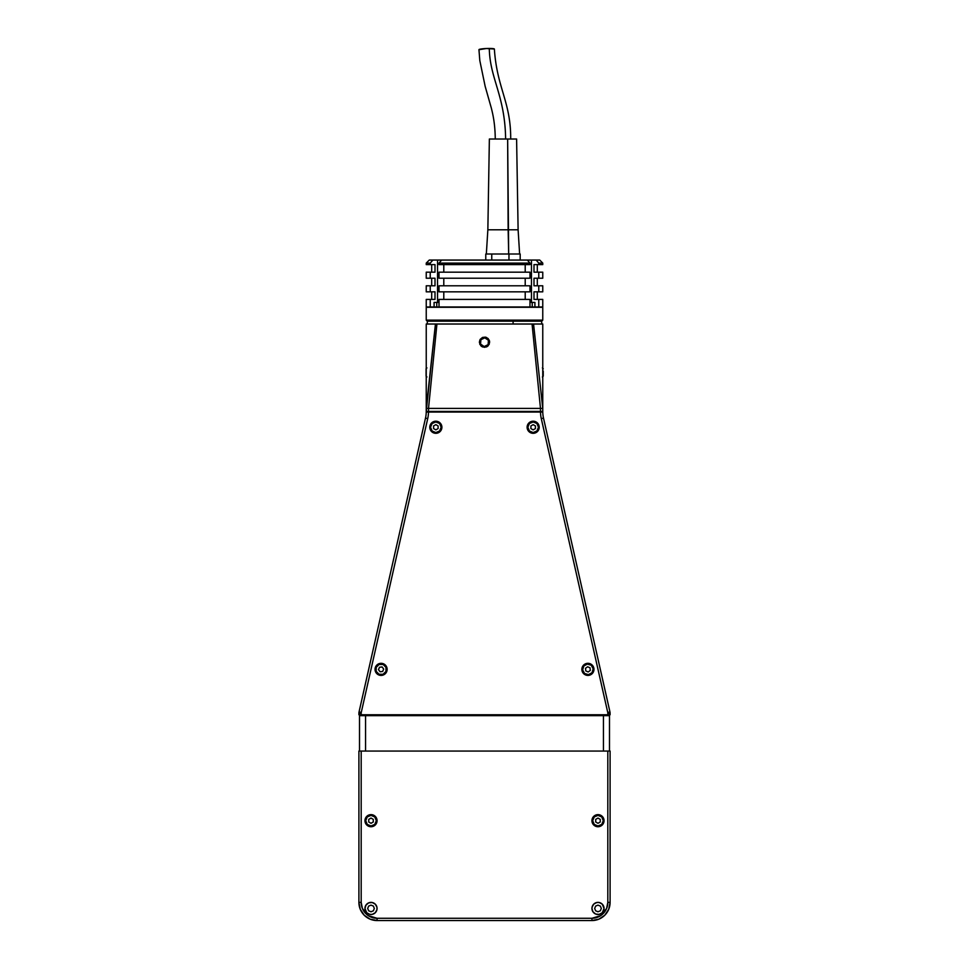<?xml version="1.0" encoding="UTF-8"?>
<svg xmlns="http://www.w3.org/2000/svg" width="969" height="969" viewBox="0 0 969 969"><rect width="100%" height="100%" fill="white"/><g stroke="black" fill="none" stroke-linecap="round" stroke-linejoin="round"><path stroke-width="1.45" d="M479.752 344.152L479.752 340.216L482.526 337.43L486.462 337.43L489.248 340.216L489.648 342.19L488.134 345.824L486.474 346.938L482.538 346.938L480.866 345.824L479.352 342.19L480.224 339.332L482.526 337.43L485.505 337.139L488.134 338.544L489.539 341.173L489.248 344.152L487.359 346.466L484.5 347.326L481.641 346.466L479.752 344.152M610.034 903.859L610.095 902.539M358.966 903.859L358.905 902.539M426.251 324.021L435.444 324.021L426.239 324.021L426.239 408.409L428.516 408.409L426.239 408.409L435.444 324.021L436.934 324.021L428.516 408.409L540.484 408.409L540.484 411.437L540.484 408.409L542.761 408.409L428.516 408.409L436.934 324.021L532.066 324.021L540.484 408.409L532.066 324.021L533.556 324.021L542.761 408.409L533.556 324.021L542.749 324.021L435.444 324.021L426.239 411.437A30.269 30.269 0 0 1 426.239 412.043L428.504 412.043A32.534 32.534 0 0 1 427.717 418.608L425.5 418.111A30.269 30.269 0 0 0 426.239 412.043A30.269 30.269 0 0 1 425.5 418.111L359.051 711.912L361.267 712.409L427.717 418.608L425.5 418.111L359.051 711.912A6.056 6.056 0 0 0 358.905 713.245L361.183 713.245A3.779 3.779 0 0 1 361.267 712.409L359.051 711.912A6.056 6.056 0 0 0 358.905 713.245L358.905 714.759L607.817 714.759L607.817 713.245L610.095 713.245A6.056 6.056 0 0 0 609.949 711.912A6.056 6.056 0 0 1 610.095 713.245L610.095 714.759L361.183 714.759L361.183 713.245A3.779 3.779 0 0 1 361.267 712.409L427.717 418.608A32.534 32.534 0 0 0 428.504 412.043L426.239 412.043M540.484 411.437L542.761 411.437L542.761 408.409L542.761 411.437L428.516 411.437L540.484 411.437M426.239 411.437L428.516 411.437L428.516 408.409L428.516 411.437L426.239 411.437L426.239 408.409M606.461 714.759L606.461 715.667M610.095 902.393L608.714 909.346L604.777 915.233L598.878 919.169L591.938 920.55A18.157 18.157 0 0 0 610.095 902.393L607.817 902.393A15.892 15.892 0 0 1 591.938 918.285L591.938 920.55L591.938 918.285L377.062 918.285L377.062 920.55L370.122 919.169L364.223 915.233L360.286 909.346L358.905 902.393A18.157 18.157 0 0 0 377.062 920.55L591.938 920.55A18.157 18.157 0 0 0 610.095 902.393L610.095 751.072L358.905 751.072L358.905 902.393L361.183 902.393L358.905 902.393A18.157 18.157 0 0 0 377.062 920.55L377.062 918.285A15.892 15.892 0 0 1 361.183 902.393L361.183 751.072L361.183 902.393L362.382 908.474L368.232 915.608L377.062 918.285L591.938 918.285L600.768 915.608L606.618 908.474L607.817 902.393L607.817 751.072L607.817 902.393L610.095 902.393L610.095 751.072L358.905 751.072L358.905 902.393M362.539 715.667L362.539 714.759M542.761 412.043L540.496 412.043A32.534 32.534 0 0 0 541.283 418.608L607.733 712.409A3.779 3.779 0 0 1 607.817 713.245A3.779 3.779 0 0 0 607.733 712.409L609.949 711.912L543.5 418.111L541.283 418.608A32.534 32.534 0 0 1 540.496 412.043L542.761 412.043A30.269 30.269 0 0 0 543.5 418.111L541.283 418.608L607.733 712.409L609.949 711.912L543.5 418.111A30.269 30.269 0 0 1 542.761 411.437M527.112 427.256A6.056 6.056 0 0 0 530.83 432.852A6.056 6.056 0 0 0 539.212 427.256A6.056 6.056 0 0 1 533.156 433.313A6.056 6.056 0 0 1 527.112 427.256A6.056 6.056 0 0 1 533.156 421.2A6.056 6.056 0 0 1 539.212 427.256A6.056 6.056 0 0 0 539.091 426.081L538.195 430.624L535.482 432.852L533.156 433.313L529.801 432.295L528.129 430.624L527.221 428.443L527.572 424.943A6.056 6.056 0 0 0 527.112 427.256M581.86 669.361A6.056 6.056 0 0 0 586.729 675.296L583.629 673.649L581.86 669.361A6.056 6.056 0 0 1 587.917 663.317A6.056 6.056 0 0 1 593.961 669.361A6.056 6.056 0 0 1 587.917 675.417A6.056 6.056 0 0 1 581.86 669.361L582.321 667.047A6.056 6.056 0 0 0 581.86 669.361M589.091 675.296A6.056 6.056 0 0 0 593.852 668.186L593.852 670.548L592.192 673.649L590.23 674.957L586.729 675.296M375.039 669.361A6.056 6.056 0 0 0 379.909 675.296L376.808 673.649L375.039 669.361A6.056 6.056 0 0 1 381.083 663.317A6.056 6.056 0 0 1 387.14 669.361A6.056 6.056 0 0 1 381.083 675.417A6.056 6.056 0 0 1 375.039 669.361L376.808 665.085L379.909 663.426A6.056 6.056 0 0 0 375.039 669.361M382.271 675.296A6.056 6.056 0 0 0 387.031 668.186L387.031 670.548L385.371 673.649L383.409 674.957L379.909 675.296M429.788 427.256A6.056 6.056 0 0 0 429.909 428.443L429.788 427.256A6.056 6.056 0 0 1 435.844 421.2A6.056 6.056 0 0 1 441.888 427.256A6.056 6.056 0 0 1 435.844 433.313A6.056 6.056 0 0 1 429.788 427.256L431.556 422.981A6.056 6.056 0 0 0 429.788 427.256M430.805 430.624A6.056 6.056 0 0 0 433.518 432.852L430.805 430.624L429.909 428.443M435.844 433.313A6.056 6.056 0 0 0 441.44 424.955L441.779 428.443L440.12 431.532L437.019 433.191L433.518 432.852M441.428 424.931A6.056 6.056 0 0 0 431.568 422.981L433.518 421.66L437.019 421.321L440.12 422.981L441.428 424.943M387.019 668.174A6.056 6.056 0 0 0 382.271 663.426L385.371 665.085L387.031 668.186M592.943 666.006A6.056 6.056 0 0 0 589.091 663.426L592.192 665.085L593.852 668.186M586.729 663.426A6.056 6.056 0 0 0 582.321 667.047L585.591 663.777L589.091 663.426M527.572 424.943L529.801 422.23L533.156 421.2L535.482 421.66L538.195 423.889A6.056 6.056 0 0 0 527.572 424.931M540.496 412.043L428.504 412.043L540.496 412.043M538.195 423.889L539.091 426.081M379.909 663.426L382.271 663.426M364.962 908.45A6.056 6.056 0 0 0 366.73 912.725L364.962 908.45A6.056 6.056 0 0 1 371.018 902.393A6.056 6.056 0 0 1 377.062 908.45A6.056 6.056 0 0 1 371.018 914.494A6.056 6.056 0 0 1 364.962 908.45L365.979 905.082L368.692 902.854A6.056 6.056 0 0 0 365.422 906.124M368.692 914.033A6.056 6.056 0 0 0 377.062 908.45A6.056 6.056 0 0 0 368.704 902.854L372.193 902.502L375.294 904.162L376.953 907.263L376.953 909.625L375.294 912.725L372.193 914.385L369.831 914.385L366.73 912.725M602.27 912.725L599.169 914.385L595.669 914.033L592.955 911.805L591.938 908.45A6.056 6.056 0 0 1 597.982 902.393A6.056 6.056 0 0 1 604.038 908.45L602.27 912.725A6.056 6.056 0 0 0 604.038 908.45A6.056 6.056 0 0 1 597.982 914.494A6.056 6.056 0 0 1 591.938 908.45A6.056 6.056 0 0 0 602.258 912.725M364.962 820.682A6.056 6.056 0 0 0 366.73 824.958L364.962 820.682A6.056 6.056 0 0 1 371.018 814.626A6.056 6.056 0 0 1 377.062 820.682A6.056 6.056 0 0 1 371.018 826.739A6.056 6.056 0 0 1 364.962 820.682L366.73 816.407L371.018 814.626A6.056 6.056 0 0 0 365.422 818.369M366.742 824.97A6.056 6.056 0 0 0 376.602 822.996L375.294 824.958L372.193 826.618L368.692 826.278L366.73 824.958M602.27 824.958A6.056 6.056 0 0 0 603.578 822.996L600.308 826.278L595.669 826.278L592.955 824.05L592.047 819.495L594.627 815.644L597.982 814.626L602.27 816.407L604.038 820.682A6.056 6.056 0 0 0 597.982 814.626A6.056 6.056 0 0 0 591.938 820.682A6.056 6.056 0 0 1 597.982 814.626A6.056 6.056 0 0 1 604.038 820.682A6.056 6.056 0 0 1 597.982 826.739A6.056 6.056 0 0 1 591.938 820.682A6.056 6.056 0 0 0 602.258 824.97M376.953 819.495A6.056 6.056 0 0 0 376.602 818.369L377.062 820.682A6.056 6.056 0 0 0 376.953 819.508M376.602 818.357A6.056 6.056 0 0 0 371.018 814.626L374.373 815.644L376.602 818.369M592.047 907.263L593.706 904.162L596.807 902.502A6.056 6.056 0 0 0 592.398 906.124L591.938 908.45M594.663 908.45L595.632 910.799L597.982 911.768L600.344 910.799L601.313 908.45L600.344 906.088L597.982 905.119L595.632 906.088L594.663 908.45M604.038 908.45A6.056 6.056 0 0 0 596.807 902.502L599.169 902.502L602.27 904.162L604.038 908.45M367.687 908.45L368.656 910.799L371.018 911.768L373.368 910.799L374.337 908.45L373.368 906.088L371.018 905.119L368.656 906.088L367.687 908.45M367.651 903.411L368.692 902.854M369.831 902.502L371.018 902.393M376.953 909.625L376.602 910.763M592.955 905.082L593.706 904.162M377.062 820.682L376.602 822.996M604.038 820.682L603.578 822.996M377.062 920.55L591.938 920.55M609.489 751.072L609.489 715.667L603.433 715.667L603.433 751.072L603.433 715.667L609.489 715.667L609.489 751.072M365.567 751.072L365.567 715.667L359.511 715.667L359.511 751.072L359.511 715.667L603.433 715.667L365.567 715.667L365.567 751.072M426.081 375.669L426.081 368.765L426.081 375.669M543.234 371.163L543.234 376.142L543.234 371.163M543.234 374.385L543.234 373.731M435.844 432.852A5.596 5.596 0 0 0 441.44 427.256A5.596 5.596 0 0 0 435.844 421.66L435.844 421.963A5.293 5.293 0 0 1 441.137 427.256A5.293 5.293 0 0 1 435.844 432.549L435.844 432.549A5.293 5.293 0 0 1 430.539 427.256A5.293 5.293 0 0 1 435.844 421.963L435.844 421.66A5.596 5.596 0 0 0 430.236 427.256A5.596 5.596 0 0 0 435.844 432.852M433.567 428.564L435.844 429.873L433.567 428.564L435.844 429.873L438.109 428.564L435.844 429.873L438.109 428.564L438.109 425.948L435.844 424.64L438.109 425.948L435.844 424.64L433.567 425.948L435.844 424.64L433.567 425.948L433.567 428.564M435.844 432.549L432.101 430.999L430.539 427.256L432.101 423.514L435.844 421.963L439.587 423.514L441.137 427.256L439.587 430.999L435.844 432.549M533.156 432.852A5.596 5.596 0 0 0 538.764 427.256A5.596 5.596 0 0 0 533.156 421.66L533.156 421.963A5.293 5.293 0 0 1 538.461 427.256A5.293 5.293 0 0 1 533.156 432.549L533.156 432.549A5.293 5.293 0 0 1 527.863 427.256A5.293 5.293 0 0 1 533.156 421.963L533.156 421.66A5.596 5.596 0 0 0 527.56 427.256A5.596 5.596 0 0 0 533.156 432.852M530.891 428.564L533.156 429.873L530.891 428.564L533.156 429.873L535.433 428.564L533.156 429.873L535.433 428.564L535.433 425.948L533.156 424.64L535.433 425.948L533.156 424.64L530.891 425.948L533.156 424.64L530.891 425.948L530.891 428.564M533.156 432.549L529.413 430.999L527.863 427.256L529.413 423.514L533.156 421.963L536.899 423.514L538.461 427.256L536.899 430.999L533.156 432.549M371.018 826.278A5.596 5.596 0 0 0 376.614 820.682A5.596 5.596 0 0 0 371.018 815.086L371.018 815.389A5.293 5.293 0 0 1 376.311 820.682A5.293 5.293 0 0 1 371.018 825.976L371.018 825.976A5.293 5.293 0 0 1 365.713 820.682A5.293 5.293 0 0 1 371.018 815.389L371.018 815.086A5.596 5.596 0 0 0 365.41 820.682A5.596 5.596 0 0 0 371.018 826.278M373.283 819.374L371.018 818.066L373.283 819.374L373.283 821.991L373.283 819.374L371.018 818.066L368.741 819.374L368.741 821.991L371.018 823.299L373.283 821.991L371.018 823.299L368.741 821.991L368.741 819.374L371.018 818.066L368.741 819.374L368.741 821.991L371.018 823.299L373.283 821.991L373.283 819.374M371.018 825.976L367.263 824.425L365.713 820.682L367.263 816.94L371.018 815.389L374.761 816.94L376.311 820.682L374.761 824.425L371.018 825.976M597.982 826.278A5.596 5.596 0 0 0 603.59 820.682A5.596 5.596 0 0 0 597.982 815.086L597.982 815.389A5.293 5.293 0 0 1 603.287 820.682A5.293 5.293 0 0 1 597.982 825.976L597.982 825.976A5.293 5.293 0 0 1 592.689 820.682A5.293 5.293 0 0 1 597.982 815.389L597.982 815.086A5.596 5.596 0 0 0 592.386 820.682A5.596 5.596 0 0 0 597.982 826.278M600.259 819.374L597.982 818.066L600.259 819.374L600.259 821.991L600.259 819.374L597.982 818.066L595.717 819.374L595.717 821.991L597.982 823.299L600.259 821.991L597.982 823.299L595.717 821.991L595.717 819.374L597.982 818.066L595.717 819.374L595.717 821.991L597.982 823.299L600.259 821.991L600.259 819.374M597.982 825.976L594.239 824.425L592.689 820.682L594.239 816.94L597.982 815.389L601.737 816.94L603.287 820.682L601.737 824.425L597.982 825.976M378.867 674.497A5.596 5.596 0 0 0 386.231 671.59A5.596 5.596 0 0 0 383.312 664.225L383.191 664.504A5.293 5.293 0 0 1 385.953 671.469A5.293 5.293 0 0 1 378.988 674.23L378.988 674.23A5.293 5.293 0 0 1 376.226 667.266A5.293 5.293 0 0 1 383.191 664.504L383.312 664.225A5.596 5.596 0 0 0 375.948 667.144A5.596 5.596 0 0 0 378.867 674.497M379.521 667.266L378.491 669.664L379.521 667.266L378.491 669.664L380.054 671.771L378.491 669.664L380.054 671.771L382.646 671.469L380.054 671.771L382.646 671.469L383.688 669.058L382.646 671.469L383.688 669.058L382.125 666.963L383.688 669.058L382.125 666.963L379.521 667.266M378.988 674.23L376.166 671.311L376.226 667.266L379.145 664.443L383.191 664.504L386.013 667.411L385.953 671.469L383.034 674.291L378.988 674.23M588.486 674.933A5.596 5.596 0 0 0 593.476 668.78A5.596 5.596 0 0 0 587.335 663.801L587.359 664.092A5.293 5.293 0 0 1 593.173 668.816A5.293 5.293 0 0 1 588.462 674.63L588.462 674.63A5.293 5.293 0 0 1 582.648 669.918A5.293 5.293 0 0 1 587.359 664.092L587.335 663.801A5.596 5.596 0 0 0 582.345 669.942A5.596 5.596 0 0 0 588.486 674.933M590.036 667.823L587.638 666.757L590.036 667.823L590.303 670.439L590.036 667.823L587.638 666.757L585.518 668.295L585.785 670.899L588.183 671.965L590.303 670.439L588.183 671.965L585.785 670.899L585.518 668.295L587.638 666.757L585.518 668.295L585.785 670.899L588.183 671.965L590.303 670.439L590.036 667.823M588.462 674.63L584.573 673.479L582.648 669.918L583.798 666.03L587.359 664.092L591.247 665.255L593.173 668.816L592.023 672.704L588.462 674.63M484.173 346.539L480.563 344.08L480.89 339.719L484.827 337.83L488.437 340.289L488.11 344.649L484.173 346.539M542.761 307.282L542.761 320.145L541.695 321.199L542.761 320.145L426.239 320.145L426.239 307.282L426.239 320.145L427.305 321.199L426.239 320.145L542.761 320.145L542.761 307.282L426.239 307.282L542.761 307.282M427.305 321.199L541.695 321.199M436.765 307.282L436.765 302.437M532.235 302.437L532.235 307.282M434.306 306.979L426.239 306.979L426.239 299.409L430.236 299.409L426.239 299.409L426.239 306.979L430.236 306.979L430.236 299.409L435.008 299.409L435.008 291.839L426.239 291.839L426.239 285.794L430.236 285.794L426.239 285.794L426.239 291.839L430.236 291.839L430.236 285.794L435.008 285.794L435.008 278.224L426.239 278.224L426.239 272.168L430.236 272.168L426.239 272.168L426.239 278.224L430.236 278.224L430.236 272.168L435.008 272.168L435.008 264.61L430.236 264.61L430.236 263.096L426.239 263.096L426.239 264.61L430.236 264.61L426.239 264.61L426.239 263.096L430.236 263.096L432.889 260.067L429.267 260.067L426.239 263.096L429.267 260.067L442.482 260.067M542.592 306.979L534.912 306.979L534.912 302.437L531.472 302.437L531.472 260.067L531.472 302.437L529.982 302.437M527.088 260.067L539.709 260.067L536.111 260.067L538.764 263.096L542.761 263.096L538.764 263.096L538.764 264.61L533.992 264.61L533.992 272.168L538.764 272.168L538.764 278.224L533.992 278.224L533.992 285.794L538.764 285.794L538.764 291.839L533.992 291.839L533.992 299.409L538.764 299.409L538.764 306.979L542.761 306.979L542.761 299.409L538.764 299.409L542.592 299.409M537.311 272.168L537.311 264.61L537.311 272.168M537.311 285.794L537.311 278.224L537.311 285.794M537.311 299.409L537.311 291.839L537.311 299.409M437.843 306.979L433.082 306.979M439.018 263.096L439.018 264.61L529.982 264.61L529.982 263.096L439.018 263.096L529.982 263.096L527.33 260.067L441.67 260.067L439.018 263.096L439.018 264.61L529.982 264.61L529.982 263.096L527.33 260.067L441.67 260.067L439.018 263.096M542.592 264.61L538.764 264.61L542.761 264.61L542.761 263.096L539.733 260.067M535.918 306.979L531.157 306.979M531.375 306.979L534.949 306.979M542.592 291.839L533.992 291.839L533.992 299.409L538.764 299.409L538.764 306.979L532.235 306.979M542.592 278.224L533.992 278.224L533.992 285.794L538.764 285.794L538.764 291.839L542.761 291.839L542.761 285.794L538.764 285.794L542.592 285.794M531.472 260.067L536.111 260.067L538.764 263.096L538.764 264.61L533.992 264.61L533.992 272.168L538.764 272.168L538.764 278.224L542.761 278.224L542.761 272.168L538.764 272.168L542.592 272.168M529.982 306.979L529.982 299.409L439.018 299.409L439.018 306.979L529.982 306.979L529.982 299.409L439.018 299.409L439.018 306.979M525.21 299.409L525.21 291.839L525.21 299.409M529.982 291.839L529.982 285.794L439.018 285.794L439.018 291.839L529.982 291.839L439.018 291.839L439.018 285.794L529.982 285.794L529.982 291.839M525.21 285.794L525.21 278.224L525.21 285.794M529.982 278.224L529.982 272.168L439.018 272.168L439.018 278.224L529.982 278.224L439.018 278.224L439.018 272.168L529.982 272.168L529.982 278.224M525.21 272.168L525.21 264.61L525.21 272.168M443.79 291.839L443.79 299.409L443.79 291.839M443.79 278.224L443.79 285.794L443.79 278.224M443.79 264.61L443.79 272.168L443.79 264.61M439.018 302.437L437.528 302.437L437.528 260.067L437.528 302.437L434.088 302.437L434.088 306.979L430.236 306.979L430.236 299.409L435.008 299.409L435.008 291.839L430.236 291.839L430.236 285.794L435.008 285.794L435.008 278.224L430.236 278.224L430.236 272.168L435.008 272.168L435.008 264.61L430.236 264.61L430.236 263.096L432.889 260.067L437.528 260.067M485.772 260.067L485.772 254.011L485.772 260.067M491.755 260.067L491.755 254.011L491.755 260.067M520.196 254.011L520.196 260.067L520.196 254.011L508.955 254.011L508.955 260.067L508.955 254.011L519.626 254.011L518.112 229.798L508.156 229.798L518.112 229.798L516.598 139.015L507.647 139.015L508.677 254.011L485.772 254.011M494.36 49.116A7.716 0.86 177.7 0 0 489.284 48.45C489.89 78.852 505.006 95.192 505.624 139.015C505.006 95.192 489.89 78.852 489.284 48.45A7.716 0.86 177.7 0 0 478.965 49.613M508.677 254.011L508.156 229.798L487.855 229.798L508.156 229.798L507.647 139.015L489.369 139.015L487.855 229.798L486.341 254.011M516.586 139.015L489.381 139.015M494.36 49.007L486.305 48.523L478.965 49.71M513.098 324.021L513.098 321.199L513.098 324.021M542.761 324.021L542.761 408.409M426.929 367.905L426.081 368.753M426.929 376.989L426.081 376.142M542.386 376.989L543.234 376.142M542.386 367.905L543.234 368.753M431.689 264.61L431.689 272.168M431.689 278.224L431.689 285.794M431.689 291.839L431.689 299.409M510.699 139.015C510.942 101.878 496.952 88.3 494.372 49.044M495.268 139.015C495.098 122.7 492.555 113.107 491.368 108.201L485.154 86.326L479.812 60.575L478.952 49.673M427.305 324.021L427.305 321.005M541.695 324.021L541.695 321.005"/></g></svg>
